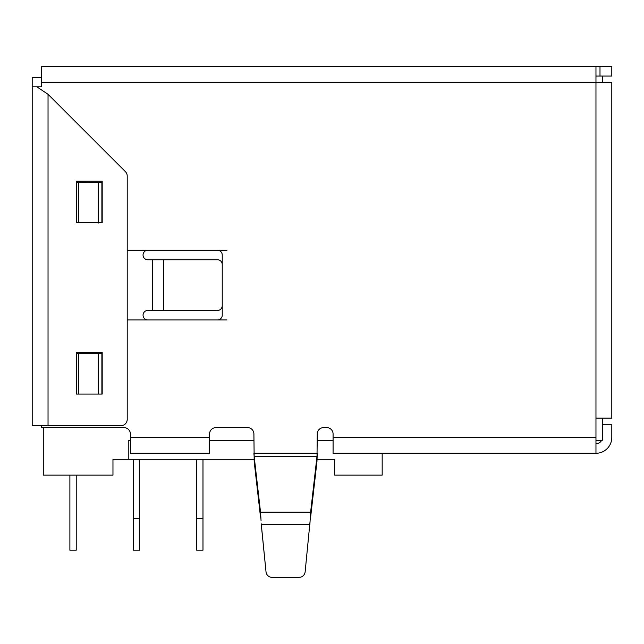 <?xml version="1.0" encoding="UTF-8"?>
<svg xmlns="http://www.w3.org/2000/svg" width="644" height="644" viewBox="0 0 644 644"><rect width="100%" height="100%" fill="white"/><g stroke="black" fill="none" stroke-linecap="round" stroke-linejoin="round"><path stroke-width="0.97" d="M226.986 319.939L127.214 319.939M43.285 427.624L43.285 475.135L112.966 475.135L112.966 459.301L128.8 459.301L128.8 440.295L130.386 440.295M209.566 440.295L253.905 440.295M317.251 440.295L333.085 440.295M595.966 440.295L602.301 440.295L602.301 418.125M602.301 82.4L602.301 76.064L595.966 76.064M127.214 250.266L226.986 250.266M317.106 459.301L334.671 459.301L334.671 475.135L382.174 475.135L382.174 453.279M254.05 459.301L128.8 459.301M196.645 518.525L196.645 550.201L202.981 550.201L202.981 518.525L196.645 518.525L196.645 459.301M202.981 518.525L202.981 459.301M602.301 424.774L611.8 424.774L611.8 437.445A15.834 15.834 0 0 1 595.966 453.279L333.085 453.279L333.085 433.959A6.335 6.335 0 0 0 326.75 427.624L323.586 427.624A6.335 6.335 0 0 0 317.251 433.959L316.961 461.659L310.617 517.204L310.617 512.181L309.869 524.627L261.279 524.627L266.02 571.904L261.239 523.822M266.02 571.904A6.335 6.118 180 0 0 272.323 577.435L298.832 577.435A6.335 6.118 180 0 0 305.135 571.904L310.062 521.439M261.045 520.561L260.53 512.181L260.53 517.204L254.195 461.659L253.905 433.959A6.335 6.335 0 0 0 247.57 427.624L215.901 427.624A6.335 6.335 0 0 0 209.566 433.959L209.566 453.279L130.386 453.279L130.386 433.959A6.335 6.335 0 0 0 124.05 427.624L41.699 427.624L41.699 425.724M602.301 76.064L611.8 76.064L611.8 66.565L41.699 66.565L41.699 86.835L32.2 86.835L32.2 425.724L120.879 425.724A6.335 6.335 0 0 0 127.214 419.389L127.214 176.078A6.335 6.335 0 0 0 125.363 171.594L48.034 94.274L36.837 86.835M595.966 66.565L595.966 82.4L611.8 82.4L611.8 418.125L595.966 418.125L595.966 437.445L333.085 437.445M76.539 182.485L101.881 182.485L101.881 222.711M98.371 182.485L98.371 223.025M76.539 353.516L101.881 353.516L101.881 394.056M76.539 394.056L102.195 394.056L102.195 352.566L76.539 352.566L76.539 394.056L78.391 394.056L78.391 353.516M98.371 353.516L98.371 394.056M101.881 353.516L76.539 353.194M101.881 182.485L76.539 182.172M147.806 250.266A4.75 4.75 0 0 0 143.048 255.016A4.75 4.75 0 0 0 147.806 259.765L163.777 259.765L163.777 310.44L147.806 310.44A4.75 4.75 0 0 0 143.048 315.19A4.75 4.75 0 0 0 147.806 319.939M163.777 259.765L217.575 259.765A4.75 4.661 -90 0 1 222.236 264.515M163.777 310.44L217.575 310.44A4.75 4.661 -90 0 0 222.236 305.691M217.479 319.939A4.75 4.75 0 0 0 222.236 315.19L222.236 255.016A4.75 4.75 0 0 0 217.479 250.266M272.323 577.435L298.832 577.435M254.195 456.636L254.195 461.659L254.122 456.226L254.195 456.636L316.961 456.636L310.617 512.181L260.53 512.181L254.195 456.636M254.122 456.226L253.905 453.279L317.251 453.279L316.961 461.659L317.025 456.226M601.617 440.295A6.335 6.335 0 0 1 595.966 443.78M611.8 424.774L611.8 437.445M595.966 453.279L595.966 437.445M139.635 459.301L139.635 550.201L133.3 550.201L133.3 459.301M139.635 518.525L133.3 518.525M102.195 222.711L102.195 181.214L76.539 181.214L76.539 222.711L102.195 222.711M41.699 77.336L32.2 77.336L32.2 86.835M69.89 550.201L69.89 475.135L69.89 550.201L76.225 550.201L76.225 475.135M41.699 82.4L595.966 82.4L595.966 418.125M78.391 182.485L78.391 222.711M152.556 259.765L152.556 310.44M209.566 437.445L130.386 437.445M599.999 76.064L599.999 66.565M48.034 94.274L48.034 425.724"/></g></svg>

